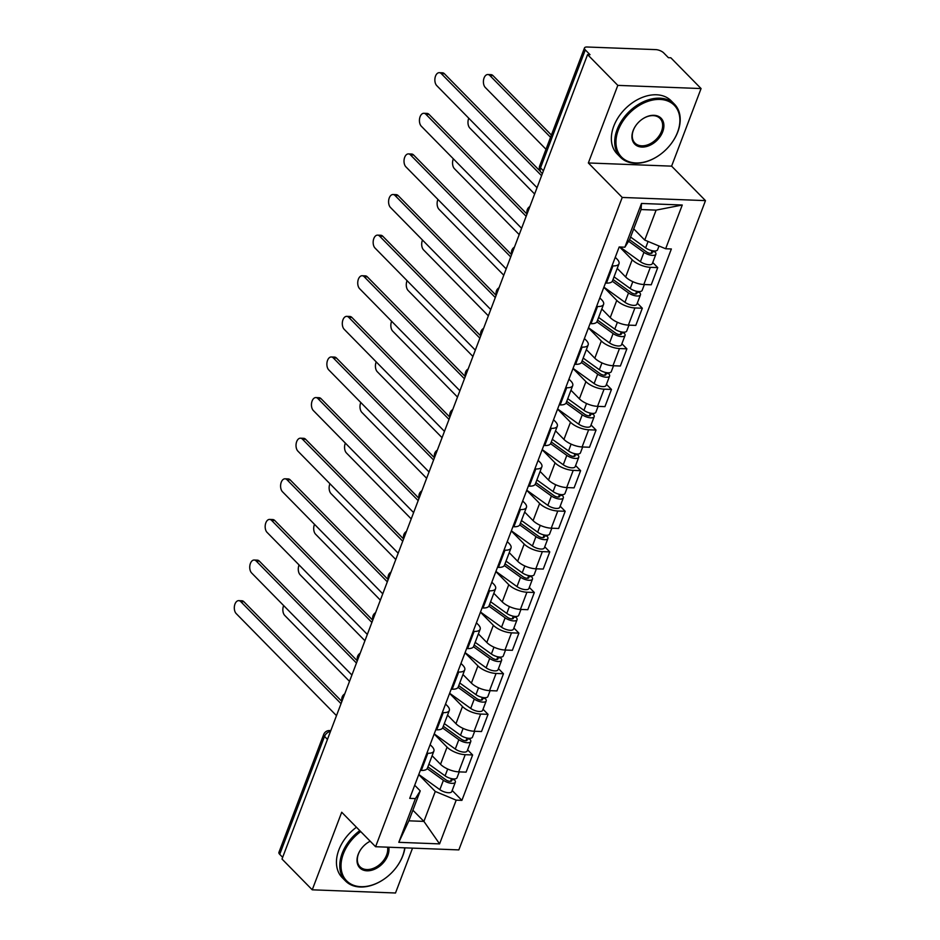 <?xml version="1.0" encoding="UTF-8"?>
<svg xmlns="http://www.w3.org/2000/svg" width="940" height="940" viewBox="0 0 940 940"><rect width="100%" height="100%" fill="white"/><g stroke="black" fill="none" stroke-linecap="round" stroke-linejoin="round"><path stroke-width="1.41" d="M701.076 88.56L617.815 85.376L587.582 54.602L282.012 859.043L312.245 889.816L341.714 812.242L375.589 846.717L458.849 849.901L705.482 200.62L671.607 166.145L701.076 88.56L670.831 57.787L668.411 57.693L663.699 52.899A6.063 2.385 20.8 0 0 655.803 49.62L587.124 47A6.063 2.385 20.8 0 0 584.492 47.94A6.063 2.385 20.8 0 0 585.303 49.902L540.5 167.837A6.063 4.23 135.5 0 0 541.04 172.267L542.368 173.63M312.245 889.816L395.493 893L412.543 848.127M617.815 85.376L588.346 162.961L622.233 197.447L375.589 846.717M587.582 54.602L590.014 54.696L585.303 49.902M282.658 857.327L279.721 854.343A6.063 2.385 -159.2 0 1 278.921 852.38L323.713 734.445A6.063 2.385 20.8 0 0 324.523 736.408L279.721 854.343M432.106 755.736L440.531 764.314A13.935 5.487 20.8 0 0 458.685 771.857L466.087 772.139L472.62 754.961L465.218 754.679A13.935 5.487 -159.2 0 1 447.064 747.136L434.163 734.011M427.841 753.245L421.308 770.424A13.935 5.487 20.8 0 0 427.348 768.262L433.88 751.084A13.935 5.487 -159.2 0 1 427.841 753.245L426.878 753.21M421.308 770.424L420.345 770.389M467.615 749.861L472.62 754.961M430.132 744.644L432.012 746.56A13.935 5.487 -159.2 0 1 433.88 751.084M447.534 715.129L455.959 723.706A13.935 5.487 20.8 0 0 474.113 731.25L481.515 731.532L488.048 714.341L480.646 714.059A13.935 5.487 -159.2 0 1 462.492 706.527L449.59 693.403M435.772 729.781L436.736 729.816A13.935 5.487 20.8 0 0 442.775 727.654L449.308 710.476A13.935 5.487 -159.2 0 1 443.269 712.638L442.305 712.602M483.043 709.254L488.048 714.341M445.56 704.025L447.44 705.952A13.935 5.487 -159.2 0 1 449.308 710.476M462.962 674.52L471.387 683.098A13.935 5.487 20.8 0 0 489.54 690.63L496.943 690.912L503.476 673.733L496.073 673.451A13.935 5.487 -159.2 0 1 477.92 665.908L465.018 652.783M451.2 689.173L452.163 689.208A13.935 5.487 20.8 0 0 458.203 687.046L464.736 669.856A13.935 5.487 -159.2 0 1 458.697 672.018L457.733 671.982M498.47 668.645L503.476 673.733M460.988 663.417L462.868 665.332A13.935 5.487 -159.2 0 1 464.736 669.856M478.389 633.901L486.814 642.478A13.935 5.487 20.8 0 0 504.968 650.022L512.37 650.304L518.904 633.125L511.501 632.843A13.935 5.487 -159.2 0 1 493.347 625.3L480.446 612.175M466.628 648.553L467.591 648.588A13.935 5.487 20.8 0 0 473.631 646.426L480.164 629.248A13.935 5.487 -159.2 0 1 474.124 631.41L473.161 631.375M513.898 628.026L518.904 633.125M476.416 622.809L478.296 624.724A13.935 5.487 -159.2 0 1 480.164 629.248M493.817 593.293L502.242 601.87A13.935 5.487 20.8 0 0 520.396 609.414L527.798 609.696L534.331 592.505L526.929 592.223A13.935 5.487 -159.2 0 1 508.775 584.692L495.873 571.567M482.055 607.945L483.019 607.98A13.935 5.487 20.8 0 0 489.059 605.818L495.591 588.628A13.935 5.487 -159.2 0 1 489.552 590.802L488.589 590.766M529.326 587.418L534.331 592.505M491.843 582.189L493.723 584.116A13.935 5.487 -159.2 0 1 495.591 588.628M509.245 552.673L517.67 561.262A13.935 5.487 20.8 0 0 535.823 568.794L543.226 569.076L549.759 551.898L542.356 551.615A13.935 5.487 -159.2 0 1 524.203 544.072L511.301 530.947M497.483 567.325L498.447 567.372A13.935 5.487 20.8 0 0 504.486 565.198L511.019 548.02A13.935 5.487 -159.2 0 1 504.98 550.182L504.005 550.147M544.754 546.81L549.759 551.898M507.259 541.581L509.151 543.496A13.935 5.487 -159.2 0 1 511.019 548.02M524.673 512.065L533.097 520.643A13.935 5.487 20.8 0 0 551.251 528.186L558.654 528.468L565.187 511.289L557.784 511.007A13.935 5.487 -159.2 0 1 539.63 503.464L526.729 490.339M512.911 526.717L513.875 526.753A13.935 5.487 20.8 0 0 519.914 524.591L526.435 507.412A13.935 5.487 -159.2 0 1 520.408 509.574L519.432 509.539M560.181 506.19L565.187 511.289M522.687 500.973L524.579 502.888A13.935 5.487 -159.2 0 1 526.435 507.412M540.101 471.457L548.525 480.035A13.935 5.487 20.8 0 0 566.679 487.566L574.082 487.86L580.615 470.67L573.212 470.388A13.935 5.487 -159.2 0 1 555.058 462.844L542.157 449.72M528.339 486.109L529.302 486.145A13.935 5.487 20.8 0 0 535.342 483.983L541.863 466.792A13.935 5.487 -159.2 0 1 535.835 468.966L534.86 468.919M575.609 465.582L580.615 470.67M538.115 460.353L540.006 462.28A13.935 5.487 -159.2 0 1 541.863 466.792M555.528 430.837L563.953 439.415A13.935 5.487 20.8 0 0 582.107 446.958L589.509 447.24L596.042 430.062L588.64 429.78A13.935 5.487 -159.2 0 1 570.486 422.236L557.585 409.112M543.766 445.49L544.73 445.525A13.935 5.487 20.8 0 0 550.769 443.363L557.291 426.184A13.935 5.487 -159.2 0 1 551.251 428.346L550.288 428.311M591.037 424.962L596.042 430.062M553.543 419.745L555.434 421.661A13.935 5.487 -159.2 0 1 557.291 426.184M570.956 390.229L579.381 398.807A13.935 5.487 20.8 0 0 597.535 406.35L604.937 406.632L611.47 389.442L604.067 389.16A13.935 5.487 -159.2 0 1 585.914 381.628L573.012 368.504M559.194 404.882L560.158 404.917A13.935 5.487 20.8 0 0 566.197 402.755L572.719 385.576A13.935 5.487 -159.2 0 1 566.679 387.738L565.716 387.703M606.465 384.354L611.47 389.442M568.97 379.126L570.862 381.053A13.935 5.487 -159.2 0 1 572.719 385.576M586.384 349.621L594.809 358.199A13.935 5.487 20.8 0 0 612.962 365.731L620.365 366.012L626.886 348.834L619.484 348.552A13.935 5.487 -159.2 0 1 601.33 341.009L588.44 327.884M574.622 364.274L575.586 364.309A13.935 5.487 20.8 0 0 581.625 362.147L588.146 344.957A13.935 5.487 -159.2 0 1 582.107 347.119L581.143 347.083M621.892 343.746L626.886 348.834M584.398 338.518L586.29 340.433A13.935 5.487 -159.2 0 1 588.146 344.957M601.811 309.002L610.236 317.579A13.935 5.487 20.8 0 0 628.39 325.123L635.793 325.404L642.314 308.226L634.911 307.944A13.935 5.487 -159.2 0 1 616.758 300.401L603.868 287.276M590.05 323.654L591.013 323.689A13.935 5.487 20.8 0 0 597.053 321.527L603.574 304.349A13.935 5.487 -159.2 0 1 597.535 306.511L596.571 306.475M637.32 303.127L642.314 308.226M599.826 297.909L601.718 299.825A13.935 5.487 -159.2 0 1 603.574 304.349M617.239 268.394L625.664 276.971A13.935 5.487 20.8 0 0 643.818 284.514L651.22 284.796L657.741 267.606L650.339 267.324A13.935 5.487 -159.2 0 1 632.185 259.793L619.625 246.997M605.477 283.046L606.441 283.081A13.935 5.487 20.8 0 0 612.481 280.919L619.002 263.729A13.935 5.487 -159.2 0 1 612.962 265.903L611.999 265.867M652.748 262.519L657.741 267.606M615.254 257.29L617.145 259.217A13.935 5.487 -159.2 0 1 619.002 263.729M412.895 810.198L423.905 821.395L435.279 791.457L418.735 774.619M414.704 785.252L420.239 790.881L408.865 820.82L423.905 821.395L439.579 843.885L398.807 842.322L415.421 798.589L420.239 790.881M633.725 228.867L644.734 240.064L656.108 210.125L641.057 209.55L629.683 239.488L624.877 247.197L619.178 246.973L409.723 798.366L415.421 798.589M624.877 247.197L641.491 203.463L682.264 205.014L665.649 248.759L644.734 240.064M435.279 791.457L456.194 800.152L461.904 800.363L671.36 248.971L665.649 248.759M456.194 800.152L439.579 843.885M705.482 200.62L622.233 197.447M671.607 166.145L588.346 162.961M452.187 790.481L461.904 800.363M398.807 842.322L408.865 820.82M656.108 210.125L682.264 205.014M641.057 209.55L641.491 203.463M341.032 703.672L240.746 601.612A6.968 4.16 -87.8 0 0 238.737 600.637L241.897 600.766A6.968 4.16 92.2 0 1 243.907 601.741L341.878 701.452M238.737 600.637A6.968 4.16 -87.8 0 0 234.518 605.677A6.968 4.16 -87.8 0 0 236.199 613.585L336.485 715.645M427.888 766.864L445.936 779.871A3.631 1.433 20.8 0 0 449.402 781.269A3.631 1.433 20.8 0 0 451.658 780.776A3.631 1.433 20.8 0 0 451.177 779.601L454.326 779.718A7.579 2.985 20.8 0 1 455.348 782.174L451.788 791.55A7.579 2.985 20.8 0 1 447.076 792.584A7.579 2.985 20.8 0 1 439.849 789.659L418.794 774.49M427.195 768.603L443.41 780.282A7.579 2.985 20.8 0 0 450.636 783.208A7.579 2.985 20.8 0 0 455.348 782.174M451.541 778.637L450.519 781.34M283.657 605.572A6.968 4.16 -87.8 0 0 284.738 615.442L349.504 681.359M428.899 764.197L445.09 775.852A7.579 2.985 20.8 0 0 452.316 778.778A7.579 2.985 20.8 0 0 457.028 777.756L459.249 771.881M454.631 778.919L454.326 779.718M356.46 663.064L256.174 561.004A6.968 4.16 -87.8 0 0 254.164 560.029L257.325 560.146A6.968 4.16 92.2 0 1 259.334 561.121L357.306 660.832M254.164 560.029A6.968 4.16 -87.8 0 0 249.946 565.069A6.968 4.16 -87.8 0 0 251.626 572.977L351.913 675.038M371.887 622.445L271.601 520.396A6.968 4.16 -87.8 0 0 269.592 519.421L272.753 519.538A6.968 4.16 92.2 0 1 274.762 520.513L372.734 620.224M269.592 519.421A6.968 4.16 -87.8 0 0 265.374 524.461A6.968 4.16 -87.8 0 0 267.054 532.369L367.329 634.43M443.304 726.256L461.364 739.251A3.631 1.433 20.8 0 0 464.83 740.661A3.631 1.433 20.8 0 0 467.086 740.168A3.631 1.433 20.8 0 0 466.604 738.993L469.753 739.11A7.579 2.985 20.8 0 1 470.764 741.566L467.204 750.943A7.579 2.985 20.8 0 1 462.504 751.965A7.579 2.985 20.8 0 1 455.277 749.039L434.221 733.87M442.623 727.983L458.838 739.674A7.579 2.985 20.8 0 0 466.064 742.6A7.579 2.985 20.8 0 0 470.764 741.566M466.969 738.029L465.946 740.732M299.084 564.964A6.968 4.16 -87.8 0 0 300.166 574.834L364.931 640.751M444.326 723.577L460.518 735.245A7.579 2.985 20.8 0 0 467.744 738.17A7.579 2.985 20.8 0 0 472.456 737.136L474.677 731.273M470.059 738.311L469.753 739.11M458.732 685.636L476.791 698.643A3.631 1.433 20.8 0 0 480.258 700.053A3.631 1.433 20.8 0 0 482.514 699.56A3.631 1.433 20.8 0 0 482.032 698.373L485.181 698.491A7.579 2.985 20.8 0 1 486.191 700.958L482.631 710.323A7.579 2.985 20.8 0 1 477.931 711.357A7.579 2.985 20.8 0 1 470.705 708.431L449.649 693.262M458.05 687.375L474.265 699.055A7.579 2.985 20.8 0 0 481.491 701.98A7.579 2.985 20.8 0 0 486.191 700.958M482.396 697.409L481.374 700.112M314.512 524.344A6.968 4.16 -87.8 0 0 315.593 534.226L380.359 600.131M459.754 682.969L475.946 694.636A7.579 2.985 20.8 0 0 483.172 697.562A7.579 2.985 20.8 0 0 487.884 696.528L490.104 690.653M485.487 697.692L485.181 698.491M360.713 831.571A36.954 25.815 135.5 0 0 343.382 853.79A36.954 25.815 135.5 0 0 350.338 883.729A36.954 25.815 135.5 0 0 384.93 878.524A36.954 25.815 135.5 0 0 396.386 867.268A36.954 25.815 135.5 0 0 402.602 856.058A36.954 25.815 135.5 0 0 404.717 847.833M384.848 878.583A37.87 26.449 -44.5 0 1 384.765 878.641A37.87 26.449 -44.5 0 1 345.532 881.003A37.87 26.449 -44.5 0 1 342.195 853.297A37.87 26.449 -44.5 0 1 359.797 830.643M404.952 847.845A37.87 26.449 -44.5 0 1 402.872 855.623A37.87 26.449 -44.5 0 1 396.504 867.115A37.87 26.449 -44.5 0 1 396.445 867.197M388.796 847.222A18.483 12.913 -44.5 0 1 387.797 855.494A18.483 12.913 -44.5 0 1 366.964 870.804A18.483 12.913 -44.5 0 1 358.187 854.354A18.483 12.913 -44.5 0 1 361.301 848.75A18.483 12.913 -44.5 0 1 367.023 843.121A18.483 12.913 -44.5 0 1 370.172 841.206M361.36 848.667A17.566 12.279 135.5 0 0 358.457 853.92A17.566 12.279 135.5 0 0 360.008 866.774A17.566 12.279 135.5 0 0 374.167 868.008A17.566 12.279 135.5 0 0 386.622 855A17.566 12.279 135.5 0 0 387.562 847.175M345.532 881.003L342.184 877.596A37.87 26.449 -44.5 0 1 338.858 849.901A37.87 26.449 -44.5 0 1 356.46 827.247M370.207 841.241A17.566 12.279 135.5 0 0 366.941 843.18M677.529 132.317A36.954 25.815 135.5 0 0 659.986 99.429A36.954 25.815 135.5 0 0 618.309 130.061A36.954 25.815 135.5 0 0 625.253 159.988A36.954 25.815 135.5 0 0 659.857 154.783A36.954 25.815 135.5 0 0 671.301 143.538A36.954 25.815 135.5 0 0 677.529 132.317M659.774 154.841A37.87 26.449 -44.5 0 1 659.692 154.9A37.87 26.449 -44.5 0 1 620.447 157.262A37.87 26.449 -44.5 0 1 617.122 129.567A37.87 26.449 -44.5 0 1 643.947 101.532A37.87 26.449 -44.5 0 1 674.474 104.187A37.87 26.449 -44.5 0 1 677.799 131.882A37.87 26.449 -44.5 0 1 671.418 143.374A37.87 26.449 -44.5 0 1 671.36 143.456M662.724 131.753A18.483 12.913 -44.5 0 1 641.879 147.063A18.483 12.913 -44.5 0 1 633.114 130.625A18.483 12.913 -44.5 0 1 636.227 125.008A18.483 12.913 -44.5 0 1 641.95 119.392A18.483 12.913 -44.5 0 1 659.245 116.783A18.483 12.913 -44.5 0 1 662.724 131.753M636.286 124.938A17.566 12.279 135.5 0 0 633.384 130.19A17.566 12.279 135.5 0 0 634.923 143.044A17.566 12.279 135.5 0 0 649.093 144.278A17.566 12.279 135.5 0 0 661.537 131.259A17.566 12.279 135.5 0 0 659.998 118.405A17.566 12.279 135.5 0 0 641.867 119.451M620.447 157.262L617.11 153.866A37.87 26.449 -44.5 0 1 613.773 126.16A37.87 26.449 -44.5 0 1 640.61 98.124A37.87 26.449 -44.5 0 1 671.125 100.78L674.474 104.187M387.315 581.837L287.029 479.776A6.968 4.16 -87.8 0 0 285.02 478.801L288.18 478.918A6.968 4.16 92.2 0 1 290.19 479.894L388.161 579.604M285.02 478.801A6.968 4.16 -87.8 0 0 280.801 483.841A6.968 4.16 -87.8 0 0 282.482 491.749L382.756 593.81M402.743 541.229L302.457 439.168A6.968 4.16 -87.8 0 0 300.447 438.193L303.608 438.31A6.968 4.16 92.2 0 1 305.618 439.286L403.589 538.996M300.447 438.193A6.968 4.16 -87.8 0 0 296.229 443.234A6.968 4.16 -87.8 0 0 297.909 451.141L398.184 553.202M418.171 500.609L317.885 398.548A6.968 4.16 -87.8 0 0 315.875 397.573L319.036 397.702A6.968 4.16 92.2 0 1 321.045 398.678L419.017 498.388M315.875 397.573A6.968 4.16 -87.8 0 0 311.657 402.626A6.968 4.16 -87.8 0 0 313.337 410.533L413.612 512.594M474.16 645.028L492.219 658.035A3.631 1.433 20.8 0 0 495.686 659.434A3.631 1.433 20.8 0 0 497.941 658.94A3.631 1.433 20.8 0 0 497.46 657.765L500.609 657.883A7.579 2.985 20.8 0 1 501.619 660.338L498.059 669.715A7.579 2.985 20.8 0 1 493.359 670.749A7.579 2.985 20.8 0 1 486.133 667.811L465.077 652.642M473.478 646.755L489.693 658.447A7.579 2.985 20.8 0 0 496.919 661.372A7.579 2.985 20.8 0 0 501.619 660.338M497.824 656.802L496.79 659.504M329.94 483.736A6.968 4.16 -87.8 0 0 331.021 493.606L395.787 559.523M475.182 642.349L491.373 654.017A7.579 2.985 20.8 0 0 498.599 656.942A7.579 2.985 20.8 0 0 503.299 655.92L505.532 650.045M500.914 657.084L500.609 657.883M489.587 604.42L507.635 617.416A3.631 1.433 20.8 0 0 511.113 618.826A3.631 1.433 20.8 0 0 513.369 618.332A3.631 1.433 20.8 0 0 512.888 617.145L516.037 617.275A7.579 2.985 20.8 0 1 517.047 619.73L513.487 629.095A7.579 2.985 20.8 0 1 508.787 630.129A7.579 2.985 20.8 0 1 501.561 627.203L480.505 612.034M488.894 606.147L505.121 617.827A7.579 2.985 20.8 0 0 512.347 620.764A7.579 2.985 20.8 0 0 517.047 619.73M513.252 616.193L512.218 618.884M345.368 443.128A6.968 4.16 -87.8 0 0 346.449 452.998L411.215 518.915M490.61 601.741L506.801 613.409A7.579 2.985 20.8 0 0 514.027 616.334A7.579 2.985 20.8 0 0 518.727 615.3L520.96 609.425M516.342 616.464L516.037 617.275M505.015 563.8L523.063 576.808A3.631 1.433 20.8 0 0 526.541 578.218A3.631 1.433 20.8 0 0 528.797 577.712A3.631 1.433 20.8 0 0 528.315 576.537L531.464 576.655A7.579 2.985 20.8 0 1 532.475 579.111L528.914 588.487A7.579 2.985 20.8 0 1 524.215 589.521A7.579 2.985 20.8 0 1 516.988 586.595L495.932 571.426M504.322 565.539L520.548 577.219A7.579 2.985 20.8 0 0 527.775 580.144A7.579 2.985 20.8 0 0 532.475 579.111M528.679 575.574L527.645 578.276M360.796 402.508A6.968 4.16 -87.8 0 0 361.877 412.39L426.643 478.296M506.037 561.133L522.229 572.789A7.579 2.985 20.8 0 0 529.455 575.726A7.579 2.985 20.8 0 0 534.155 574.692L536.388 568.817M531.77 575.856L531.464 576.655M433.587 460.001L333.312 357.94A6.968 4.16 -87.8 0 0 331.303 356.965L334.464 357.082A6.968 4.16 92.2 0 1 336.473 358.058L434.445 457.768M331.303 356.965A6.968 4.16 -87.8 0 0 327.085 362.006A6.968 4.16 -87.8 0 0 328.765 369.913L429.039 471.974M520.443 523.192L538.491 536.199A3.631 1.433 20.8 0 0 541.969 537.598A3.631 1.433 20.8 0 0 544.225 537.104A3.631 1.433 20.8 0 0 543.743 535.929L546.892 536.047A7.579 2.985 20.8 0 1 547.903 538.503L544.342 547.879A7.579 2.985 20.8 0 1 539.642 548.913A7.579 2.985 20.8 0 1 532.416 545.976L511.36 530.806M519.75 524.92L535.976 536.611A7.579 2.985 20.8 0 0 543.202 539.537A7.579 2.985 20.8 0 0 547.903 538.503M544.107 534.966L543.073 537.668M376.223 361.9A6.968 4.16 -87.8 0 0 377.304 371.77L442.07 437.688M521.465 520.513L537.657 532.181A7.579 2.985 20.8 0 0 544.883 535.107A7.579 2.985 20.8 0 0 549.583 534.073L551.815 528.21M547.197 535.248L546.892 536.047M449.014 419.393L348.74 317.332A6.968 4.16 -87.8 0 0 346.731 316.357L349.892 316.474A6.968 4.16 92.2 0 1 351.901 317.45L449.861 417.16M346.731 316.357A6.968 4.16 -87.8 0 0 342.512 321.398A6.968 4.16 -87.8 0 0 344.193 329.305L444.467 431.366M535.87 482.572L553.918 495.58A3.631 1.433 20.8 0 0 557.397 496.99A3.631 1.433 20.8 0 0 559.653 496.496A3.631 1.433 20.8 0 0 559.171 495.31L562.32 495.439A7.579 2.985 20.8 0 1 563.33 497.895L559.77 507.259A7.579 2.985 20.8 0 1 555.07 508.293A7.579 2.985 20.8 0 1 547.844 505.368L526.788 490.198M535.177 484.312L551.404 495.991A7.579 2.985 20.8 0 0 558.63 498.929A7.579 2.985 20.8 0 0 563.33 497.895M559.535 494.346L558.501 497.048M391.651 321.292A6.968 4.16 -87.8 0 0 392.732 331.162L457.498 397.068M536.893 479.905L553.084 491.573A7.579 2.985 20.8 0 0 560.311 494.499A7.579 2.985 20.8 0 0 565.011 493.465L567.243 487.59M562.625 494.628L562.32 495.439M464.442 378.773L364.168 276.713A6.968 4.16 -87.8 0 0 362.159 275.737L365.319 275.867A6.968 4.16 92.2 0 1 367.329 276.842L465.288 376.552M362.159 275.737A6.968 4.16 -87.8 0 0 357.94 280.778A6.968 4.16 -87.8 0 0 359.62 288.686L459.895 390.746M551.298 441.964L569.346 454.972A3.631 1.433 20.8 0 0 572.824 456.37A3.631 1.433 20.8 0 0 575.08 455.877A3.631 1.433 20.8 0 0 574.587 454.702L577.748 454.819A7.579 2.985 20.8 0 1 578.758 457.275L575.198 466.651A7.579 2.985 20.8 0 1 570.498 467.685A7.579 2.985 20.8 0 1 563.26 464.76L542.216 449.59M550.605 443.704L566.82 455.383A7.579 2.985 20.8 0 0 574.058 458.309A7.579 2.985 20.8 0 0 578.758 457.275M574.963 453.738L573.929 456.44M407.079 280.672A6.968 4.16 -87.8 0 0 408.16 290.542L472.926 356.46M552.321 439.297L568.512 450.953A7.579 2.985 20.8 0 0 575.738 453.879A7.579 2.985 20.8 0 0 580.438 452.857L582.671 446.982M578.053 454.02L577.748 454.819M479.87 338.165L379.596 236.105A6.968 4.16 -87.8 0 0 377.586 235.129L380.747 235.247A6.968 4.16 92.2 0 1 382.756 236.222L480.716 335.933M377.586 235.129A6.968 4.16 -87.8 0 0 373.368 240.17A6.968 4.16 -87.8 0 0 375.048 248.078L475.323 350.138M566.726 401.356L584.774 414.352A3.631 1.433 20.8 0 0 588.252 415.762A3.631 1.433 20.8 0 0 590.508 415.269A3.631 1.433 20.8 0 0 590.014 414.094L593.175 414.211A7.579 2.985 20.8 0 1 594.186 416.667L590.626 426.043A7.579 2.985 20.8 0 1 585.926 427.065A7.579 2.985 20.8 0 1 578.688 424.14L557.643 408.971M566.033 403.084L582.248 414.775A7.579 2.985 20.8 0 0 589.486 417.701A7.579 2.985 20.8 0 0 594.186 416.667M590.39 413.13L589.356 415.832M422.495 240.064A6.968 4.16 -87.8 0 0 423.588 249.934L488.353 315.852M567.748 398.678L583.94 410.345A7.579 2.985 20.8 0 0 591.166 413.271A7.579 2.985 20.8 0 0 595.866 412.237L598.098 406.374M593.481 413.412L593.175 414.211M495.298 297.545L395.023 195.496A6.968 4.16 -87.8 0 0 393.014 194.521L396.175 194.639A6.968 4.16 92.2 0 1 398.172 195.614L496.144 295.325M393.014 194.521A6.968 4.16 -87.8 0 0 388.796 199.562A6.968 4.16 -87.8 0 0 390.476 207.47L490.751 309.53M582.154 360.737L600.202 373.744A3.631 1.433 20.8 0 0 603.68 375.154A3.631 1.433 20.8 0 0 605.936 374.661A3.631 1.433 20.8 0 0 605.442 373.474L608.603 373.591A7.579 2.985 20.8 0 1 609.614 376.059L606.053 385.423A7.579 2.985 20.8 0 1 601.353 386.457A7.579 2.985 20.8 0 1 594.115 383.532L573.059 368.363M581.461 362.476L597.676 374.155A7.579 2.985 20.8 0 0 604.914 377.081A7.579 2.985 20.8 0 0 609.614 376.059M605.807 372.51L604.784 375.213M437.923 199.445A6.968 4.16 -87.8 0 0 439.015 209.326L503.781 275.232M583.176 358.07L599.356 369.737A7.579 2.985 20.8 0 0 606.594 372.663A7.579 2.985 20.8 0 0 611.294 371.629L613.526 365.754M608.909 372.792L608.603 373.591M510.726 256.937L410.451 154.877A6.968 4.16 -87.8 0 0 408.442 153.901L411.591 154.019A6.968 4.16 92.2 0 1 413.6 154.994L511.572 254.705M408.442 153.901A6.968 4.16 -87.8 0 0 404.224 158.942A6.968 4.16 -87.8 0 0 405.904 166.85L506.178 268.911M597.582 320.129L615.63 333.136A3.631 1.433 20.8 0 0 619.107 334.534A3.631 1.433 20.8 0 0 621.364 334.041A3.631 1.433 20.8 0 0 620.87 332.866L624.031 332.983A7.579 2.985 20.8 0 1 625.041 335.439L621.481 344.815A7.579 2.985 20.8 0 1 616.781 345.849A7.579 2.985 20.8 0 1 609.543 342.912L588.487 327.743M596.888 321.856L613.103 333.547A7.579 2.985 20.8 0 0 620.341 336.473A7.579 2.985 20.8 0 0 625.041 335.439M621.234 331.902L620.212 334.605M453.35 158.837A6.968 4.16 -87.8 0 0 454.443 168.707L519.209 234.624M598.592 317.45L614.784 329.118A7.579 2.985 20.8 0 0 622.022 332.043A7.579 2.985 20.8 0 0 626.721 331.021L628.954 325.146M624.336 332.184L624.031 332.983M526.153 216.329L425.879 114.269A6.968 4.16 -87.8 0 0 423.87 113.294L427.019 113.411A6.968 4.16 92.2 0 1 429.028 114.386L526.999 214.097M423.87 113.294A6.968 4.16 -87.8 0 0 419.639 118.334A6.968 4.16 -87.8 0 0 421.332 126.242L521.606 228.303M613.009 279.521L631.057 292.516A3.631 1.433 20.8 0 0 634.535 293.926A3.631 1.433 20.8 0 0 636.791 293.433A3.631 1.433 20.8 0 0 636.298 292.246L639.459 292.375A7.579 2.985 20.8 0 1 640.469 294.831L636.909 304.196A7.579 2.985 20.8 0 1 632.209 305.23A7.579 2.985 20.8 0 1 624.971 302.304L603.915 287.135M612.316 281.248L628.531 292.928A7.579 2.985 20.8 0 0 635.769 295.865A7.579 2.985 20.8 0 0 640.469 294.831M636.662 291.294L635.64 293.985M468.778 118.229A6.968 4.16 -87.8 0 0 469.871 128.099L534.637 194.016M614.02 276.842L630.211 288.51A7.579 2.985 20.8 0 0 637.449 291.435A7.579 2.985 20.8 0 0 642.149 290.401L644.382 284.526M639.764 291.565L639.459 292.375M541.581 175.709L441.306 73.649A6.968 4.16 -87.8 0 0 439.297 72.674L442.446 72.803A6.968 4.16 92.2 0 1 444.456 73.778L540.23 171.245M439.297 72.674A6.968 4.16 -87.8 0 0 435.067 77.726A6.968 4.16 -87.8 0 0 436.759 85.634L537.034 187.695M629.553 239.712L646.485 251.908A3.631 1.433 20.8 0 0 649.963 253.318A3.631 1.433 20.8 0 0 652.219 252.813A3.631 1.433 20.8 0 0 651.726 251.638L654.886 251.756A7.579 2.985 20.8 0 1 655.897 254.211L652.337 263.588A7.579 2.985 20.8 0 1 647.636 264.622A7.579 2.985 20.8 0 1 640.399 261.696L620.024 247.008M628.59 241.251L643.959 252.32A7.579 2.985 20.8 0 0 651.197 255.245A7.579 2.985 20.8 0 0 655.897 254.211M652.09 250.675L651.067 253.377M550.558 137.299L489.846 75.506A6.968 4.16 -87.8 0 0 487.837 74.53A6.968 4.16 -87.8 0 0 483.618 79.571A6.968 4.16 -87.8 0 0 485.298 87.49L545.999 149.272M630.611 237.068L645.639 247.89A7.579 2.985 20.8 0 0 652.877 250.827A7.579 2.985 20.8 0 0 657.577 249.793L659.022 245.998M487.837 74.53L490.997 74.66A6.968 4.16 92.2 0 1 493.007 75.635L551.404 135.066M655.192 250.957L654.886 251.756M632.185 259.793L625.664 276.971M616.758 300.401L610.236 317.579M601.33 341.009L594.809 358.199M585.914 381.628L579.381 398.807M570.486 422.236L563.953 439.415M555.058 462.844L548.525 480.035M539.63 503.464L533.097 520.643M524.203 544.072L517.67 561.262M508.775 584.692L502.242 601.87M493.347 625.3L486.814 642.478M477.92 665.908L471.387 683.098M462.492 706.527L455.959 723.706M447.064 747.136L440.531 764.314M597.535 306.511L591.013 323.689M582.107 347.119L575.586 364.309M566.679 387.738L560.158 404.917M551.251 428.346L544.73 445.525M535.835 468.966L529.302 486.145M520.408 509.574L513.875 526.753M504.98 550.182L498.447 567.372M489.552 590.802L483.019 607.98M474.124 631.41L467.591 648.588M458.697 672.018L452.163 689.208M443.269 712.638L436.736 729.816M612.962 265.903L606.441 283.081M634.911 307.944L628.39 325.123M619.484 348.552L612.962 365.731M604.067 389.16L597.535 406.35M588.64 429.78L582.107 446.958M573.212 470.388L566.679 487.566M557.784 511.007L551.251 528.186M542.356 551.615L535.823 568.794M526.929 592.223L520.396 609.414M511.501 632.843L504.968 650.022M496.073 673.451L489.54 690.63M480.646 714.059L474.113 731.25M465.218 754.679L458.685 771.857M650.339 267.324L643.818 284.514M330.481 731.438A6.063 4.23 135.5 0 0 324.523 736.408L327.461 739.404M543.438 170.822L540.5 167.837A6.063 2.385 20.8 0 1 539.701 165.875A6.063 6.063 0 0 0 541.04 172.267M323.713 734.445A6.063 6.063 0 0 1 329.611 730.545A6.063 3.619 92.2 0 1 330.692 730.874M240.746 601.612L243.907 601.741M443.41 780.282L439.849 789.659M447.687 769.014L445.09 775.852M256.174 561.004L259.334 561.121M271.601 520.396L274.762 520.513M458.838 739.674L455.277 749.039M463.115 728.406L460.518 735.245M474.265 699.055L470.705 708.431M478.542 687.786L475.946 694.636M287.029 479.776L290.19 479.894M302.457 439.168L305.618 439.286M317.885 398.548L321.045 398.678M489.693 658.447L486.133 667.811M493.97 647.178L491.373 654.017M505.121 617.827L501.561 627.203M509.398 606.559L506.801 613.409M520.548 577.219L516.988 586.595M524.826 565.951L522.229 572.789M333.312 357.94L336.473 358.058M535.976 536.611L532.416 545.976M540.253 525.343L537.657 532.181M348.74 317.332L351.901 317.45M551.404 495.991L547.844 505.368M555.681 484.723L553.084 491.573M364.168 276.713L367.329 276.842M566.82 455.383L563.26 464.76M571.109 444.115L568.512 450.953M379.596 236.105L382.756 236.222M582.248 414.775L578.688 424.14M586.537 403.507L583.94 410.345M395.023 195.496L398.172 195.614M597.676 374.155L594.115 383.532M601.964 362.887L599.356 369.737M410.451 154.877L413.6 154.994M613.103 333.547L609.543 342.912M617.392 322.279L614.784 329.118M425.879 114.269L429.028 114.386M628.531 292.928L624.971 302.304M632.82 281.659L630.211 288.51M441.306 73.649L444.456 73.778M643.959 252.32L640.399 261.696M648.083 241.463L645.639 247.89M493.007 75.635L489.846 75.506M344.757 693.873A6.063 6.063 0 0 0 342.078 700.923M360.185 653.253A6.063 6.063 0 0 0 357.505 660.315M375.612 612.645A6.063 6.063 0 0 0 372.933 619.695M391.04 572.025A6.063 6.063 0 0 0 388.361 579.087M406.468 531.417A6.063 6.063 0 0 0 403.777 538.479M421.896 490.809A6.063 6.063 0 0 0 419.205 497.859M437.323 450.19A6.063 6.063 0 0 0 434.632 457.251M452.739 409.582A6.063 6.063 0 0 0 450.06 416.643M468.167 368.974A6.063 6.063 0 0 0 465.488 376.024M483.595 328.354A6.063 6.063 0 0 0 480.916 335.416M499.022 287.746A6.063 6.063 0 0 0 496.344 294.796M514.45 247.126A6.063 6.063 0 0 0 511.771 254.188M529.878 206.518A6.063 6.063 0 0 0 527.199 213.58M539.701 165.875L584.492 47.94M329.611 730.545L330.81 730.591"/></g></svg>
